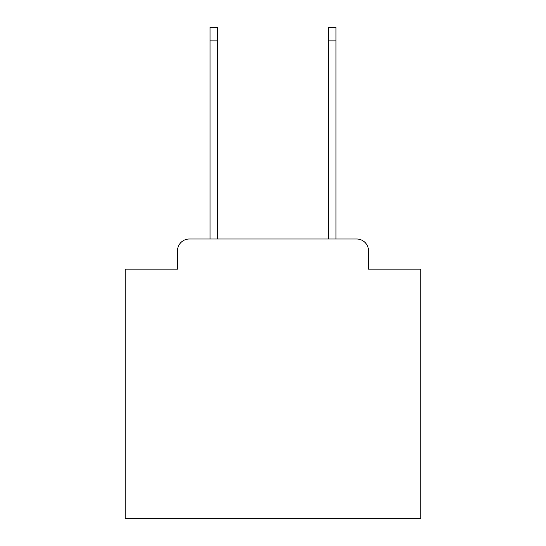 <?xml version="1.0" encoding="UTF-8"?>
<svg xmlns="http://www.w3.org/2000/svg" width="546" height="546" viewBox="0 0 546 546"><rect width="100%" height="100%" fill="white"/><g stroke="black" fill="none" stroke-linecap="round" stroke-linejoin="round"><path stroke-width="0.82" d="M177.498 250.826L177.498 269.158L177.498 250.826A11.828 11.828 0 0 1 189.325 238.998L210.026 238.998L210.026 27.3L217.711 27.3L217.711 238.998L328.289 238.998L328.289 27.3L335.974 27.3L335.974 238.998L356.675 238.998L189.325 238.998M368.502 269.158L368.502 250.826L368.502 269.158L420.836 269.158L420.836 518.7L125.164 518.7L125.164 269.158L177.498 269.158M368.502 250.826A11.828 11.828 0 0 0 356.675 238.998M210.026 40.902L217.711 40.902M335.974 40.902L328.289 40.902"/></g></svg>
